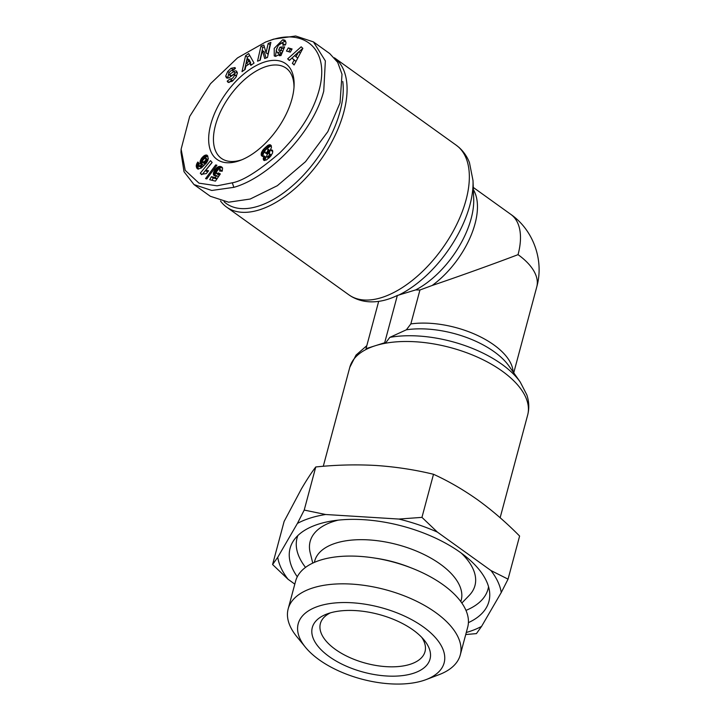 <?xml version="1.0" encoding="UTF-8"?>
<svg xmlns="http://www.w3.org/2000/svg" width="720" height="720" viewBox="0 0 720 720"><rect width="100%" height="100%" fill="white"/><g stroke="black" fill="none" stroke-linecap="round" stroke-linejoin="round"><path stroke-width="1.08" d="M513.738 372.816L536.76 286.911A67.707 33.192 -165 0 0 518.04 254.655C495.504 263.277 456.687 277.218 432.162 285.48L419.94 289.998L415.674 289.926L397.35 295.47A89.532 47.574 125.7 0 1 387.783 299.286A89.532 47.574 125.7 0 1 378.819 301.347A89.532 47.574 125.7 0 1 378.675 301.365L366.012 348.651L366.696 349.146A92.079 45.144 -165 0 1 375.345 345.708L366.012 348.651M232.299 182.808L217.08 185.823L198.99 183.159L185.22 170.343L181.116 149.193L189.684 116.469L210.492 83.718L237.519 57.897L265.671 41.994L270.486 40.32C304.947 27.918 332.964 50.157 317.295 96.075C310.635 115.722 298.125 134.658 279.765 152.892C258.795 170.919 242.973 180.891 232.299 182.808L233.865 187.335L211.779 190.467L194.004 184.572L184.023 171.738L180.99 152.352L181.116 149.193M265.671 41.994L273.573 39.141L295.65 36L313.443 41.904L325.359 60.903L323.739 91.134C312.156 135.018 267.174 178.083 233.865 187.335M281.052 55.377L279.594 54.324L275.697 56.358L274.239 55.971L274.23 48.357L282.663 39.789L284.859 40.158L285.984 42.507A6.174 3.276 125.7 0 1 285.444 44.928L282.816 45.261A2.502 1.332 -54.3 0 0 282.861 43.47L281.79 42.984L278.28 45.432L276.147 50.445L277.569 52.848L279.576 51.867L280.998 50.103L278.613 50.247L279.918 47.16L284.616 46.881L280.962 55.584L279.234 55.683L279.594 54.324M282.744 51.354L280.998 50.103M282.807 51.516L281.439 53.208L279.576 51.867M281.439 53.208L279.432 54.18L277.569 52.848M229.239 72.531L227.727 71.451L231.084 68.274L232.947 69.615L231.921 70.398M231.084 68.274L235.044 67.563L235.395 68.445L232.551 70.686C231.39 70.146 230.094 71.127 228.645 73.629A1.332 0.711 -54.3 0 0 228.609 73.755A1.332 0.711 -54.3 0 0 228.753 74.547A1.332 0.711 -54.3 0 0 229.572 74.412L233.523 71.676A5.004 2.655 125.7 0 1 236.232 70.965L237.411 73.071L235.863 77.355L232.137 81.333L227.925 82.242L227.223 81.135L230.139 78.885C231.849 79.245 233.352 77.931 234.657 74.934A1.332 0.711 -54.3 0 0 234.468 74.43A1.332 0.711 -54.3 0 0 233.64 74.574L229.608 77.364A5.004 2.655 125.7 0 1 227.61 78.165L226.458 77.904L225.684 76.113L227.727 71.451M228.573 74.232L227.673 78.156M235.386 68.418L232.947 69.615M378.819 301.347C368.64 302.796 359.46 301.158 351.279 296.415L348.858 294.822A92.079 48.924 -54.3 0 0 381.771 297.531A92.079 48.924 -54.3 0 0 456.714 224.46A92.079 48.924 -54.3 0 0 456.219 145.197L334.386 57.78A92.079 48.924 125.7 0 1 343.764 112.257A92.079 48.924 125.7 0 1 259.515 209.817A92.079 48.924 125.7 0 1 226.611 207.108A92.079 48.924 125.7 0 1 220.491 200.979M342.774 81.477A89.37 47.484 125.7 0 1 340.038 111.51A89.37 47.484 125.7 0 1 286.812 190.449A89.37 47.484 125.7 0 1 224.046 201.726M397.35 295.47L384.678 342.756L385.371 343.251L389.835 337.365L406.368 329.796L410.85 323.919L419.94 289.998M389.835 337.365A88.605 43.443 15 0 1 501.858 364.275A88.605 43.443 15 0 1 520.263 382.086L526.833 394.848C529.101 401.634 529.38 408.357 527.67 415.008A92.079 45.144 15 0 0 502.209 371.142A92.079 45.144 15 0 0 385.371 343.251A92.079 45.144 -165 0 0 375.345 345.708L384.678 342.756M228.753 74.547L230.616 75.888A1.332 0.711 -54.3 0 0 231.435 75.753L229.572 74.412M293.994 87.345A55.521 29.502 -54.3 0 0 286.083 68.13A55.521 29.502 -54.3 0 0 266.247 66.501A55.521 29.502 -54.3 0 0 215.442 125.316A55.521 29.502 -54.3 0 0 221.355 158.346A55.521 29.502 -54.3 0 0 241.2 159.975A55.521 29.502 -54.3 0 0 242.1 159.678M292.005 98.748A58.905 31.293 125.7 0 1 240.597 160.281A58.905 31.293 125.7 0 1 210.78 124.38A58.905 31.293 125.7 0 1 258.975 64.206A58.905 31.293 125.7 0 1 294.084 85.734A58.905 31.293 125.7 0 1 292.005 98.748M508.05 579.15L519.606 536.049C506.268 522.54 492.372 510.525 477.927 500.031C463.419 489.753 448.614 481.167 433.503 474.273C414.945 469.755 395.775 466.83 376.011 465.48C356.184 464.364 336.105 464.859 315.765 466.965C311.427 472.644 306.612 480.015 301.329 489.06L284.13 521.424L272.583 564.525L277.74 557.289L297.414 523.422A115.101 56.43 15 0 1 310.275 518.058A115.101 56.43 15 0 1 325.656 514.503L398.871 519.057L421.956 517.374L437.409 532.116L490.959 570.537L508.05 579.15L501.255 592.515L481.581 626.382L476.415 633.618L465.741 634.536M297.414 523.422L304.218 510.066L325.656 514.503M468.423 622.629A102.915 50.454 -165 0 0 489.681 592.929A102.915 50.454 -165 0 0 460.449 552.501A102.915 50.454 -165 0 0 293.724 540.423A102.915 50.454 -165 0 0 297.288 576.774M465.975 610.38A98.847 48.465 -165 0 0 488.547 586.692M314.352 562.374L314.721 560.97A75.834 37.179 15 0 1 335.772 543.15A75.834 37.179 15 0 1 440.253 564.102A75.834 37.179 15 0 1 461.214 600.228L460.845 601.632M461.853 603.036L469.224 595.413A85.311 41.823 -165 0 0 461.25 553.086M338.265 520.128A85.311 41.823 -165 0 0 333.828 521.37A85.311 41.823 -165 0 0 310.203 552.798L312.768 563.094M305.451 647.262L296.73 636.57A89.082 43.677 15 0 1 288.18 608.841L295.623 581.085A89.082 43.677 15 0 1 320.346 560.151A89.082 43.677 15 0 1 373.311 557.847L376.281 558.297A75.834 37.179 15 0 1 409.248 567.126L412.038 568.224A89.082 43.677 15 0 1 443.079 584.757A89.082 43.677 15 0 1 467.703 627.192L460.269 654.957A89.082 43.677 15 0 1 439.002 674.694L426.105 679.59A75.537 37.035 15 0 1 423.162 680.607A75.537 37.035 15 0 1 305.451 647.262A75.537 37.035 15 0 1 319.176 605.997A75.537 37.035 15 0 1 421.713 625.779A75.537 37.035 15 0 1 426.105 679.59M373.311 557.847A89.082 43.677 15 0 1 412.038 568.224M288.18 608.841A89.082 43.677 15 0 1 312.912 587.907A89.082 43.677 15 0 1 412.632 599.382A89.082 43.677 15 0 1 460.269 654.957M413.118 673.389A60.939 29.871 15 0 1 330.399 657.432A60.939 29.871 15 0 1 326.862 614.025A60.939 29.871 15 0 1 329.229 613.206A60.939 29.871 15 0 1 424.179 640.107A60.939 29.871 15 0 1 413.118 673.389M330.336 612.873A54.162 26.559 -165 0 0 320.382 623.583A54.162 26.559 -165 0 0 349.344 657.369A54.162 26.559 -165 0 0 409.977 664.353A54.162 26.559 -165 0 0 425.016 651.618A54.162 26.559 -165 0 0 421.749 637.362M313.443 41.904L329.751 53.604L337.707 62.361L342.009 74.259L340.047 102.834L327.825 131.661L305.505 161.703L277.344 185.697L250.182 199.035L228.591 202.203L210.312 196.272L194.004 184.572M283.653 44.325L281.79 42.984M232.839 70.893L232.398 70.479L232.902 70.839M230.139 78.885L232.164 80.442L233.343 80.289M260.973 46.089L263.844 45.018L266.049 52.812L268.191 43.398L270.891 42.381L267.453 57.483L264.69 58.518L262.431 50.526L260.226 60.183L257.526 61.191L260.973 46.089L262.836 47.43L259.902 60.3M292.086 48.987L290.286 52.137L286.452 51.066L288.261 47.916L292.086 48.987M294.156 60.12L291.978 58.059L289.359 60.48L287.658 58.869L301.176 46.809L302.859 48.393L294.111 64.98L292.383 63.351L294.156 60.12L295.983 61.434L291.978 58.059M249.84 63.441L245.781 66.348L245.178 69.408L242.001 71.676L245.538 55.8L248.661 53.568L254.034 63.072L250.812 65.376L249.84 63.441L251.676 64.764M218.538 172.953L220.338 173.925L215.442 181.125L209.709 179.73L211.41 176.679L215.298 177.624L216.657 175.608L214.182 175.599L213.345 173.295L214.803 169.839L217.593 167.058L220.671 166.509L222.606 168.147L222.21 171.207L219.537 171.027L219.897 169.524L218.745 168.921L216.396 171.999L216.783 173.646L218.538 172.953L220.194 174.141M197.928 169.074L196.236 166.275L197.748 162.045L199.305 163.836L198.486 165.852L200.115 165.753L202.086 164.151L200.889 164.061L200.025 162.585L201.375 158.472L204.3 155.601L207.225 155.34L208.35 158.607L206.487 162.936L201.384 168.003L197.928 169.074M216.909 165.222L206.811 178.911L205.569 178.614L215.694 164.925L216.909 165.222M202.455 174.132L201.627 174.681L200.295 173.205L210.528 160.659L212.148 162.468L205.452 170.685L208.593 170.766L206.298 173.583L202.455 174.132M263.682 157.032L264.195 155.97L262.404 156.438L261.333 155.43L261.423 152.667L263.493 149.283L268.209 145.161L270.189 144.765L271.152 145.521L271.458 147.528L270.27 150.174L272.349 150.237L272.664 152.793L270.666 156.186L266.499 159.93L263.907 160.389L263.241 158.913L263.682 157.032L265.545 158.364L265.23 159.291L263.367 157.95M280.107 43.65L285.615 41.094M285.237 41.085L283.374 39.753M276.813 48.177L275.346 56.358M283.995 48.366L281.781 48.492L279.918 47.16M281.781 48.492L281.079 50.166M236.52 76.194A1.332 0.711 -54.3 0 0 236.331 75.771L234.468 74.43M231.615 80.046L229.086 82.476L227.223 81.135M237.222 72.225A5.004 2.655 -54.3 0 0 235.386 73.008L231.435 75.753M266.049 52.812L267.912 54.144L270.054 44.73L268.191 43.398M264.366 46.854L262.836 47.43M266.031 58.014L264.294 51.858L262.431 50.526M291.681 49.689L288.261 47.916M290.124 49.257L288.72 51.696M294.264 64.701L292.383 63.351M294.255 64.683L294.813 63.657M294.687 55.593L289.521 60.21L287.658 58.869M302.805 48.348L298.818 51.912M249.741 55.476L247.401 57.141L245.538 55.8M247.401 57.141L244.575 69.84M220.059 174.339L218.331 173.097M219.843 174.654L217.611 173.538M219.474 174.879L217.431 173.592M219.294 174.933L216.783 173.646M218.646 174.978L216.405 173.421M219.897 169.524L221.76 170.865L219.654 168.966M221.337 171.153L219.852 170.082M222.174 167.346L221.274 166.707M222.471 167.796L220.671 166.509M222.48 167.832L220.302 166.437M222.165 167.769L219.627 166.401M221.499 167.742L218.979 166.482M220.842 167.823L218.331 166.68M220.194 168.021L219.456 168.39L217.593 167.058M219.456 168.39L218.709 168.921L216.846 167.589M217.917 169.56L216.108 168.264M217.278 170.352L215.424 169.02M217.17 170.523L216.666 171.18L214.803 169.839M216.666 171.18L216.126 172.071L214.263 170.73M216.126 172.071L215.694 172.935L213.831 171.594M215.694 172.935L215.37 173.808L213.498 172.476M215.37 173.808L215.208 174.627L213.345 173.295M215.208 174.627L215.19 175.401L213.318 174.069M215.19 175.401L213.327 174.15M215.01 175.869L213.471 174.771M214.308 175.653L213.759 175.257M218.367 176.832L216.657 175.608M216.999 178.848L215.298 177.624M216.954 178.911L213.273 178.02L211.41 176.679M213.273 178.02L212.004 180.288M197.046 168.453L197.874 169.047M207.396 155.529L206.784 155.088M207.747 156.015L206.334 154.998M207.927 156.348L205.695 155.034M207.558 156.375L206.829 156.6L204.966 155.259M206.829 156.6L206.172 156.942L204.3 155.601M206.172 156.942L205.425 157.464L203.562 156.123M205.425 157.464L204.669 158.13L202.806 156.789M204.669 158.13L202.716 156.879M204.579 158.22L203.859 158.994L201.987 157.653M203.175 159.759L201.375 158.472M203.859 158.994L202.527 160.758L202.752 162.468L205.416 160.695L206.109 158.4L207.972 159.741L205.704 158.04L203.85 159.012M202.617 160.587L200.862 159.327M202.338 161.478L200.448 160.2M202.311 161.541L202.032 162.369L200.169 161.028M202.032 162.369L201.888 163.188L200.025 161.847M201.888 163.188L201.897 163.917L200.025 162.585M201.501 164.178L200.196 163.242M200.961 164.079L200.466 163.728M201.807 164.403L203.949 165.492L202.086 164.151M203.67 165.735L202.716 166.545L200.853 165.204M202.716 166.545L201.978 167.094L200.115 165.753M201.978 167.094L201.483 167.382L199.611 166.05M201.483 167.382L199.548 166.077M201.411 167.418L198.864 166.203M198.477 162.567L197.748 162.045M199.008 164.259L197.163 162.936M198.522 165.078L196.731 163.791M198.513 165.276L196.659 163.944M198.504 165.348L198.243 166.158L196.38 164.826M198.243 166.158L198.09 167.031L196.227 165.69M198.09 167.031L198.099 167.607L196.236 166.275M198.099 167.607L198.225 168.282L196.362 166.941M198.225 168.282L198.468 168.993L196.596 167.661M198.432 169.155L196.722 167.922M216.63 165.6L215.694 164.925M208.341 171.072L207.612 170.541M208.17 171.288L207.054 170.496M208.089 171.387L206.838 170.496M207.819 171.72L206.19 170.55M207.612 171.963L205.452 170.685M202.005 174.429L200.295 173.205M212.076 162.378L202.518 174.105M265.545 158.364L266.058 157.302L264.195 155.97M265.23 159.291L263.349 158.004M265.212 159.345L265.104 160.254L263.241 158.913M264.6 160.56L263.367 159.669M264.249 160.497L263.502 159.957M272.502 150.462L271.8 149.958M272.529 150.507L271.764 149.949M272.799 151.173L271.107 149.958M272.808 151.335L270.27 150.174M271.008 145.359L270.189 144.765M271.296 145.809L269.775 144.72M271.386 146.088L269.046 144.819M270.909 146.151L270.072 146.502L268.209 145.161M270.072 146.502L269.55 146.799L267.687 145.458M269.55 146.799L268.794 147.357L266.931 146.016M268.794 147.357L267.912 148.077L266.049 146.736M266.814 148.716L265.167 147.537M267.912 148.077L267.255 148.68M265.698 149.391L264.312 148.392M265.05 150.399L263.493 149.283M262.422 150.678L264.285 152.01L264.69 151.425L262.827 150.093M264.285 152.01L263.691 153.027L261.828 151.695M263.691 153.027L263.295 153.999L261.423 152.667M263.295 153.999L263.124 154.62L261.261 153.279M263.124 154.62L263.007 155.52L261.144 154.179M263.007 155.52L263.079 156.321L261.216 154.98M262.728 156.429L261.333 155.43M433.503 474.273L421.956 517.374M315.765 466.965L304.218 510.066M294.804 584.118L288.045 579.267L272.583 564.525M250.704 62.802L249.201 59.814L247.329 58.482L246.402 63.198L248.832 61.461L250.704 62.802L248.265 64.539L246.402 63.198M202.752 162.468L204.615 163.809L205.722 163.521L206.523 162.882L204.651 161.541M271.269 155.421L268.704 153.243L267.543 153.9L266.562 156.393L267.273 156.861L268.407 156.222L269.766 157.194M268.992 153.369L269.82 150.579L267.561 148.743L265.41 149.715L264.78 152.262L265.68 152.919L266.94 152.271L268.074 149.922L267.561 148.743M265.104 152.748L267.327 154.188M288.045 579.267A115.101 56.43 15 0 1 277.74 557.289M481.581 626.382A115.101 56.43 15 0 1 466.29 632.475M490.959 570.537A115.101 56.43 15 0 1 501.255 592.515M398.871 519.057A115.101 56.43 15 0 1 437.409 532.116M300.402 53.055L298.692 51.831L294.66 55.566L297.747 58.086M295.965 56.808L298.692 51.831M248.832 61.461L247.329 58.482M207.972 160.218L206.172 158.931M207.639 161.01L205.947 159.795M207.603 161.082L205.911 159.867M207.144 161.937L205.416 160.695M206.55 162.846L204.687 161.514M205.722 163.521L203.859 162.189M205.047 163.818L203.184 162.486M269.451 157.5L268.065 156.51M268.911 158.031L267.273 156.861M268.794 158.13L266.994 156.834M271.242 155.052L269.262 153.477M271.053 155.691L269.424 154.521L269.379 153.711M270.801 156.015L269.424 154.521M270.081 156.843L268.731 155.871L269.298 154.935M269.82 150.579L267.957 149.238M269.937 151.263L268.074 149.922M269.748 152.154L267.885 150.822M269.478 152.739L267.615 151.398M268.407 153.333L266.94 152.271M267.597 153.864L266.13 152.811M267.372 154.125L265.68 152.919M297.828 535.59A98.847 48.465 -165 0 0 305.523 567.387M227.547 77.517L225.684 76.185M415.674 289.926A71.181 37.818 -54.3 0 0 471.168 218.556A71.181 37.818 -54.3 0 0 473.697 198.747L473.004 180.549A88.605 47.079 -54.3 0 1 469.863 205.2A88.605 47.079 -54.3 0 1 398.358 295.254M410.85 323.919A67.707 33.192 15 0 1 493.857 344.898A67.707 33.192 15 0 1 513.117 371.925M520.263 382.086L509.004 366.075A71.181 34.902 -165 0 0 494.208 351.765A71.181 34.902 -165 0 0 406.368 329.796M323.271 466.29L349.785 367.344A92.079 45.144 15 0 1 366.696 349.146M432.162 285.48A67.707 35.973 -54.3 0 0 473.346 189.603M518.04 254.655A67.707 35.973 -54.3 0 0 510.831 214.38L473.265 187.425M284.526 41.13L282.663 39.789M234.657 74.934L236.493 76.248M228.879 82.557L227.34 81.45M236.727 71.316L236.232 70.965M235.386 73.008L233.523 71.676M348.858 294.822L226.611 207.108M456.219 145.197L458.613 147.078C463.41 151.236 467.028 156.402 469.449 162.585L473.004 180.549M510.831 214.38C533.403 230.085 544.239 260.496 536.76 286.911M366.804 345.681L356.031 355.095L349.785 367.344M500.139 517.743L527.67 415.008M284.463 44.55L282.6 43.209"/></g></svg>

